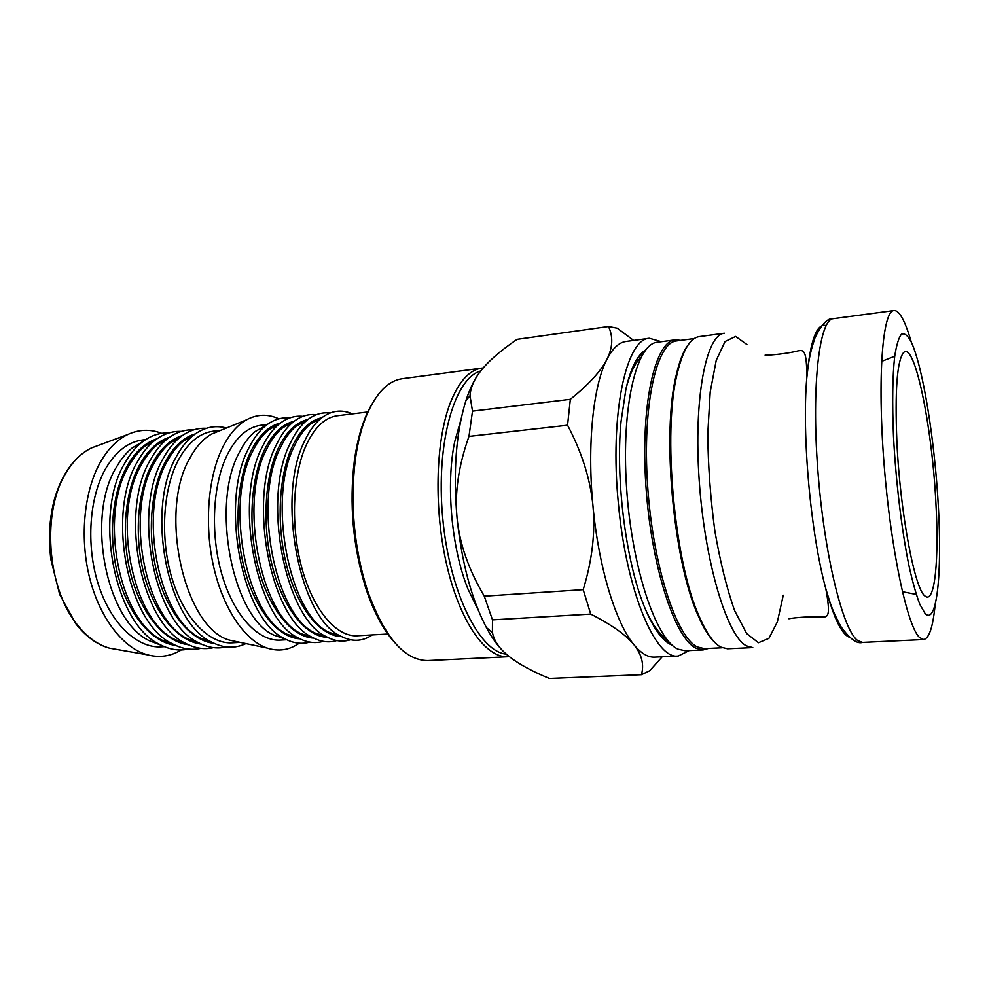 <?xml version="1.0" encoding="UTF-8"?>
<svg xmlns="http://www.w3.org/2000/svg" width="989" height="989" viewBox="0 0 989 989"><rect width="100%" height="100%" fill="white"/><g stroke="black" fill="none" stroke-linecap="round" stroke-linejoin="round"><path stroke-width="1.48" d="M461.059 419.126L454.68 441.823C445.73 484.598 451.503 548.611 467.982 589.098L478.317 610.287M506.281 654.137C479.319 651.936 449.216 591.484 442.627 517.16C435.79 442.849 454.569 377.971 480.703 370.974M483.176 367.97L481.89 368.106C469.206 369.874 458.575 381.754 449.97 403.747C435.308 442.318 433.812 510.893 447.213 566.92C460.577 623.058 486.094 658.155 507.963 656.758L509.298 656.647M507.963 656.758L427.841 660.578C404.303 660.565 384.066 636.904 367.129 589.617C353.926 547.041 350.007 503.636 355.36 459.378C357.795 441.823 361.714 426.692 367.117 414.008C376.722 392.398 388.479 380.629 402.375 378.688L481.89 368.106M371.815 404.34C363.495 418.458 357.672 437.225 354.359 460.664C349.092 504.118 352.937 546.744 365.905 588.542C373.372 611.004 382.459 628.435 393.165 640.823M368.032 411.931L337.385 415.739C325.146 417.383 314.823 427.013 306.442 444.63C292.497 474.757 290.407 526.507 301.991 568.527C313.538 610.633 336.643 637.151 357.264 635.779L388.084 634.036M161.726 433.33C150.204 428.929 138.831 429.35 127.606 434.591C117.431 439.536 108.605 448.301 101.125 460.886C84.374 489.37 79.355 536.087 89.369 576.896C99.395 617.729 123.044 648.154 147.497 654.829C159.489 657.957 170.751 656.337 181.296 649.946M302.906 416.357C294.574 415.467 286.637 418.038 279.096 424.071C272.84 429.189 267.364 436.545 262.666 446.138C233.132 500.582 256.2 619.435 298.431 638.016C306.924 642.615 315.182 643.715 323.218 641.354M279.862 423.465L268.81 429.671C262.753 434.616 257.449 441.687 252.9 450.885C224.342 503.067 246.434 616.357 287.292 634.357L299.284 638.486M299.976 424.046L299.321 423.811M292.868 422.241L292.225 422.167M305.527 421.054L304.674 420.906M294.129 421.265C282.52 423.96 272.692 433.38 264.644 449.513C250.402 478.701 247.732 528.213 258.759 569.207C269.762 610.25 292.559 637.398 313.723 638.103M324.157 636.557L324.961 636.261M306.306 420.634L305.589 420.535M293.56 421.697L282.52 427.841C276.45 432.799 271.147 439.944 266.61 449.278C238.361 501.769 260.577 615.9 301.113 633.702L313.08 637.769M325.121 636.755L325.801 636.533M316.369 414.7C308.16 413.748 300.347 416.258 292.929 422.204C286.662 427.335 281.185 434.777 276.5 444.506C247.287 499.272 270.479 619.015 312.363 637.386C320.733 641.91 328.867 642.974 336.767 640.575M319.039 419.447L318.149 419.287M307.888 419.521C296.292 422.093 286.476 431.563 278.453 447.893C264.372 477.267 261.838 527.186 272.89 568.415C283.917 609.719 306.627 636.879 327.569 637.349M337.706 635.742L338.547 635.42M319.843 419.015L319.076 418.903M307.369 419.917L296.341 425.999C290.272 430.969 284.968 438.189 280.431 447.671C252.504 500.459 274.843 615.442 315.046 633.034L326.988 637.04M338.671 635.952L339.425 635.704M329.943 413.031C321.87 412.017 314.181 414.453 306.862 420.325C300.594 425.468 295.13 432.984 290.445 442.874C261.578 497.937 284.894 618.582 326.407 636.731C334.665 641.193 342.664 642.22 350.427 639.784M321.759 417.766C310.163 420.214 300.372 429.721 292.385 446.274C278.478 475.82 276.067 526.148 287.156 567.637C298.208 609.187 320.807 636.36 341.526 636.595M321.301 418.124L310.286 424.145C304.204 429.127 298.901 436.421 294.388 446.039C266.783 499.124 289.233 614.985 329.09 632.367L341.007 636.31M352.319 413.884C341.403 409.026 330.944 410.546 320.918 418.434C314.65 423.589 309.186 431.179 304.525 441.205C276.005 496.602 299.432 618.15 340.575 636.075C351.849 642.046 362.419 641.663 372.284 634.938M161.405 442.367L160.762 442.132M145.606 439.611L142.589 439.981C128.273 441.898 116.072 451.244 105.996 468.02C89.208 496.713 85.771 545.26 98.344 584.474C110.879 623.762 137.15 648.376 161.269 646.831L164.31 646.658M166.498 439.499L165.608 439.289M143.158 441.317L132.044 448.042C126.271 452.752 121.153 458.995 116.665 466.771C85.474 515.949 105.971 620.82 149.45 640.785L161.59 645.421M184.041 643.394L184.881 643.023M168.896 432.947C159.142 432.552 149.92 435.852 141.217 442.825C135.233 447.708 129.93 454.211 125.282 462.333C92.929 513.612 114.353 623.602 159.402 644.284C169.218 649.588 178.898 651.17 188.417 649.044M178.045 438.523L177.118 438.275M156.954 438.807C145.457 442.503 135.617 451.404 127.42 465.522C111.732 493.029 107.838 538.708 118.47 577.255C129.102 615.838 152.603 642.64 175.622 645.409M195.55 642.331L196.415 641.923M178.848 438.053L177.946 437.843M155.792 439.648L144.691 446.336C138.88 451.071 133.725 457.4 129.225 465.312C98.245 514.762 118.915 620.412 162.196 640.204L174.324 644.791M196.44 642.603L197.293 642.232M181.259 431.402C171.653 430.969 162.542 434.196 153.95 441.082C147.942 446.002 142.601 452.579 137.941 460.837C105.811 512.413 127.408 623.218 172.259 643.715C181.939 648.945 191.483 650.49 200.854 648.339M190.469 437.076L189.542 436.829M169.638 437.175C158.104 440.797 148.251 449.748 140.067 464.051C124.503 491.706 120.707 537.732 131.389 576.5C142.057 615.306 165.522 642.145 188.38 644.741M208.036 641.527L208.889 641.107M191.297 436.606L190.37 436.384M168.526 437.979L157.424 444.617C151.577 449.389 146.397 455.793 141.872 463.841C111.127 513.563 131.957 619.992 175.041 639.611L187.144 644.16M208.926 641.812L209.804 641.416M193.72 429.856C184.251 429.387 175.276 432.539 166.795 439.326C160.75 444.271 155.384 450.947 150.699 459.329C118.816 511.214 140.586 622.835 185.203 643.134C194.759 648.302 204.167 649.798 213.389 647.634M182.409 435.531C170.862 439.079 160.997 448.079 152.813 462.555C137.372 490.371 133.688 536.743 144.406 575.734C155.125 614.775 178.539 641.651 201.249 644.074M181.358 436.297L170.256 442.887C164.372 447.683 159.167 454.161 154.643 462.345C124.12 512.364 145.111 619.584 187.972 639.018L200.075 643.518M206.293 428.299C196.959 427.78 188.108 430.87 179.738 437.558C173.656 442.54 168.266 449.29 163.568 457.82C131.92 509.99 153.864 622.452 198.257 642.553C207.69 647.647 216.95 649.093 226.036 646.917M195.278 433.874C183.719 437.336 173.841 446.398 165.67 461.059C150.353 489.023 146.78 535.754 157.548 574.98C168.291 614.243 191.656 641.156 214.205 643.394M194.289 434.604L183.2 441.143C177.278 445.965 172.049 452.529 167.512 460.849C137.224 511.14 158.376 619.163 201.014 638.412L213.092 642.862M226.444 428.002C214.662 424.788 203.437 427.384 192.781 435.79C186.661 440.785 181.247 447.621 176.549 456.288C145.16 508.766 167.265 622.056 211.399 641.972C223.39 648.327 234.9 648.871 245.915 643.592M220.967 430.227L213.29 431.192C199.679 433.009 188.133 442.454 178.626 459.551C162.826 488.764 159.847 538.473 172.086 578.701C184.288 619.003 209.483 644.309 232.403 642.825L240.129 642.38M219.954 430.648L211.609 434.047C203.202 438.77 195.946 446.83 189.826 458.241C157.758 512.487 185.017 629.77 230.239 640.316L239.054 642.158M278.91 418.829C267.858 413.748 257.004 414.107 246.36 419.892C237.434 424.973 229.708 433.775 223.193 446.323C208.209 475.474 204.018 523.577 213.451 565.943C222.884 608.334 244.629 640.34 266.968 648.005C278.478 651.788 289.221 650.193 299.185 643.221M274.522 426.568L273.644 426.308M267.277 424.466L261.022 425.245C247.93 427.001 236.841 436.52 227.742 453.815C212.635 483.386 209.989 533.875 221.981 574.794C233.948 615.788 258.364 641.564 280.431 640.106L286.723 639.759M292.657 636.805L293.473 636.384M286.723 425.579L285.994 425.319M266.264 425.233L255.211 431.488C249.166 436.421 243.863 443.406 239.301 452.468C210.459 504.353 232.415 616.802 273.594 635.012L285.586 639.191M304.983 635.556L305.65 635.185M289.542 418.001C281.086 417.16 273.026 419.806 265.386 425.925C259.143 431.031 253.666 438.312 248.956 447.757C219.113 501.88 242.033 619.856 284.597 638.659C293.214 643.307 301.62 644.469 309.792 642.121M292.114 422.649L291.322 422.526M280.48 422.995C268.872 425.814 259.019 435.185 250.946 451.108C236.556 480.122 233.75 529.251 244.753 569.985C255.718 610.794 278.614 637.917 299.976 638.845M310.719 637.361L311.486 637.089M896.887 441.737C894.847 391.199 896.998 361.578 903.328 352.863C914.491 339.647 932.046 425.9 935.866 502.412C939.142 558.859 934.939 603.933 925.308 596.231C915.085 591.187 900.138 513.229 896.887 441.737M688.146 344.877C683.399 351.07 679.443 361.096 676.266 374.955C661.678 432.688 673.274 560.998 697.962 615.183C703.575 628.25 709.261 637.411 715.047 642.64M699.297 336.606C690.137 337.904 682.769 350.304 677.193 373.793C662.519 431.983 674.226 561.529 699.087 616.159C706.307 632.886 713.564 643.209 720.833 647.115L727.496 648.784L752.777 647.585L746.448 645.891C727.088 636.162 704.724 562.271 699.198 480.32C693.487 398.32 706.109 334.381 724.381 333.244L699.297 336.606M694.278 338.547L676.575 340.908C656.597 342.318 642.207 405.094 647.585 485.216C652.777 565.312 676.365 637.472 697.43 646.979L704.366 648.623L722.217 647.77M708.52 648.425L703.204 649.921L696.231 648.289C674.955 638.77 651.108 566.091 645.879 485.327C640.452 404.55 655.015 341.254 675.19 339.833L680.704 340.352M703.204 649.921L685.192 650.774L677.984 649.155C656.041 639.722 631.674 567.463 626.544 487.157C621.216 406.813 636.471 343.752 657.314 342.231L675.19 339.833M935.087 605.404C932.887 627.199 929.079 638.585 923.652 639.549L919.683 637.645C907.383 627.125 890.607 549.068 883.981 462.926C877.255 376.747 882.67 310.62 893.945 310.546C896.887 310.262 900.015 313.439 903.303 320.09C905.986 325.529 908.656 332.86 911.302 342.083M910.745 340.933C922.675 365.102 934.667 439.499 938.363 506.294C942.171 573.175 936.954 625.765 925.098 613.501L919.881 604.477C916.21 594.871 912.538 581.816 908.879 565.312C901.684 529.881 895.849 481.26 893.5 436.47C892.103 402.869 892.498 376.129 894.711 356.263C896.454 345.149 898.68 337.805 901.375 334.257C904.28 332.897 907.408 335.123 910.745 340.933M666.166 638.523C659.304 634.097 652.592 624.788 646.002 610.584M625.963 388.788C629.906 373.632 634.851 363.272 640.798 357.684M633.615 340.414L617.321 328.224L608.495 326.518L517.099 339.338C497.751 352.504 484.35 364.817 476.908 376.277C472.693 382.879 470.393 389.394 470.01 395.81L472.495 411.14L570.332 399.321L567.562 425.196L468.971 436.396L472.495 411.14M583.189 589.667L590.717 614.095L492.485 619.868L484.276 596.182L583.189 589.667C592.176 560.429 595.44 532.502 592.967 505.911C590.396 479.319 581.928 452.418 567.562 425.196M492.485 619.868L492.411 632.515C493.696 639.104 497.306 645.36 503.216 651.281C512.636 660.578 528.039 669.652 549.427 678.491L641.428 674.721L649.699 670.752L662.197 656.795M641.428 674.721C644.296 664.583 641.824 654.619 634.011 644.816C626.148 635.037 611.721 624.801 590.717 614.095M503.216 651.281C497.38 645.434 491.78 637.546 486.427 627.619C471.53 599.21 461.739 562.704 457.054 518.1C459.489 543.505 468.563 569.54 484.276 596.182M468.971 436.396C458.575 465.448 454.606 492.683 457.054 518.1C453.049 471.642 456.016 432.49 465.918 400.619C469.083 390.902 472.742 382.792 476.908 376.277M570.332 399.321C588.925 384.288 601.139 370.924 606.986 359.242C612.784 347.547 613.291 336.631 608.495 326.518M669.837 642.862L662.494 638.177M637.25 358.686L643.629 352.764M645.594 350.007C637.46 354.927 630.92 367.821 625.988 388.714L621.018 421.759C615.207 481.668 626.742 567.167 646.04 610.658C654.631 630.314 663.372 641.836 672.26 645.224M661.357 341.687L649.464 338.275C626.111 338.51 609.484 414.737 618.397 503.624C626.185 590.878 655.583 659.799 678.17 656.066L689.246 650.577M678.17 656.066L654.52 657.153C647.906 657.462 641.07 653.358 634.011 644.816C615.788 623.144 598.592 567.154 592.967 505.911C586.984 444.716 593.239 385.351 606.986 359.242C612.648 348.313 618.99 342.392 626 341.452L649.464 338.275M117.518 649.575L109.532 648.178C97.614 644.865 86.673 636.817 76.697 624.034C46.693 587.033 41.649 510.608 66.51 472.112C73.545 460.614 81.852 452.554 91.445 447.93L99.061 445.124M783.276 595.242L777.391 621.809L768.947 638.35L758.452 642.751L746.683 633.603L734.679 610.72C726.915 588.95 720.313 562.407 714.874 531.081C710.473 498.271 708.099 465.918 707.778 434.01L710.201 392.015L716.234 360.33L725.048 341.526L735.631 336.445L746.93 344.506M826.099 325.554C816.729 322.995 810.288 340.439 806.801 377.86C801.745 434.666 810.708 533.949 825.864 588.937C834.048 618.694 841.998 634.839 849.712 637.373M788.913 618.755C794.08 617.631 811.833 616.209 822.354 617.062C827.954 617.087 830.859 616.271 825.864 588.937C829.647 601.015 831.304 609.063 841.058 626.816C849.91 638.993 857.08 644.198 862.593 642.417L857.747 640.6C842.838 630.364 823.985 553.803 817.755 469.157C811.4 384.486 819.498 319.126 833.344 318.656C827.608 317.889 821.488 324.293 814.961 337.867C808.545 357.078 808.359 365.287 806.801 377.86C806.814 350.069 803.81 349.797 798.308 350.811C788.097 353.53 770.382 355.323 765.103 355.15M365.905 588.542L367.129 589.617M354.359 460.664L355.36 459.378M147.497 654.829L109.532 648.178C97.145 644.766 85.882 636.595 75.77 623.688L59.699 594.574L50.748 559.045L49.549 545.359C48.968 529.066 50.6 513.687 54.444 499.21C62.06 473.657 74.385 456.559 91.445 447.93L127.606 434.591M287.292 634.357L298.431 638.016M268.81 429.671L279.096 424.071M301.113 633.702L312.363 637.386M282.52 427.841L292.929 422.204M315.046 633.034L326.407 636.731M296.341 425.999L306.862 420.325M329.09 632.367L340.575 636.075M310.286 424.145L320.918 418.434M149.45 640.785L159.402 644.284M132.044 448.042L141.217 442.825M162.196 640.204L172.259 643.715M144.691 446.336L153.95 441.082M175.041 639.611L185.203 643.134M157.424 444.617L166.795 439.326M187.972 639.018L198.257 642.553M170.256 442.887L179.738 437.558M201.014 638.412L211.399 641.972M183.2 441.143L192.781 435.79M230.239 640.316L266.968 648.005M211.609 434.047L246.36 419.892M273.594 635.012L284.597 638.659M255.211 431.488L265.386 425.925M638.943 359.613L636.471 359.934M663.99 636.953L661.505 637.089M902.376 591.719L916.234 594.438M881.57 361.405L894.724 356.238M697.962 615.183L699.087 616.159M676.266 374.955L677.193 373.793M893.945 310.546L833.344 318.656M923.652 639.549L862.593 642.417M486.427 627.619L492.411 632.515M465.918 400.619L470.01 395.81"/></g></svg>
